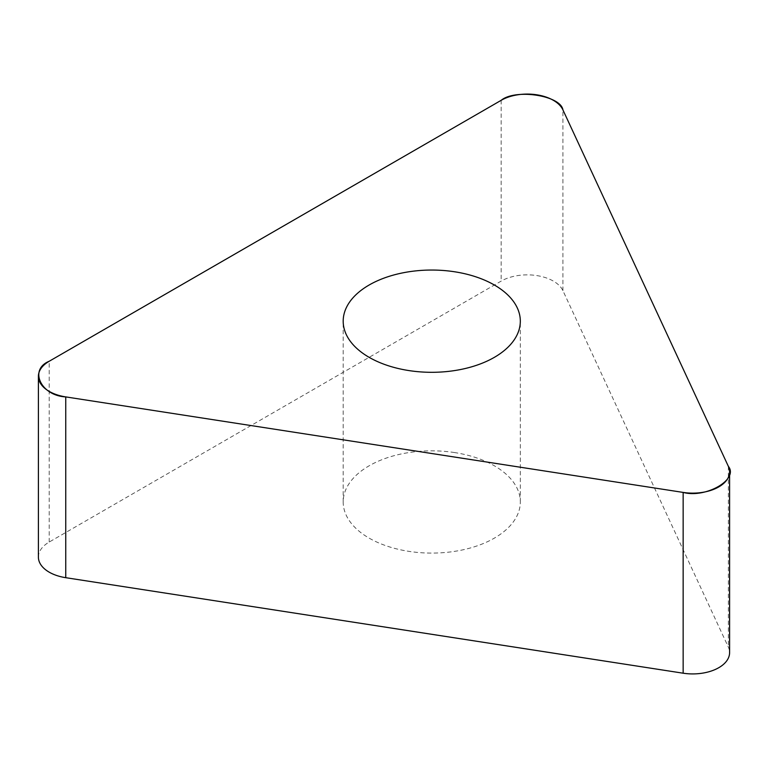 <?xml version="1.0" encoding="UTF-8"?>
<svg xmlns="http://www.w3.org/2000/svg" width="768" height="768" viewBox="0 0 768 768"><rect width="100%" height="100%" fill="white"/><g stroke="black" fill="none" stroke-linecap="round" stroke-linejoin="round"><path stroke-width="0.58" stroke-dasharray="3.84 2.88" d="M454.675 452.573A88.57 51.13 0 0 0 343.19 501.965A88.57 51.13 0 0 0 431.76 553.094A88.57 51.13 0 0 0 520.32 501.965A88.57 51.13 0 0 0 454.675 452.573M38.4 557.107A36.902 21.302 180 0 1 49.21 542.045L501.168 281.107A36.902 21.302 180 0 1 562.915 290.65L728.342 647.107A36.902 21.302 180 0 1 729.6 652.618M562.915 290.65L562.915 109.872M728.342 466.32L728.342 647.107M49.21 542.045L49.21 361.258M501.168 100.32L501.168 281.107M520.32 501.965L520.32 321.178M343.19 501.965L343.19 321.178"/><path stroke-width="1.15" d="M729.6 471.83L729.6 652.618A36.902 21.302 180 0 1 683.146 673.2L65.75 577.69A36.902 21.302 180 0 1 38.4 557.107L38.4 376.32A36.902 21.302 0 0 0 65.75 396.902L683.146 492.413A36.902 21.302 0 0 0 729.6 471.83A36.902 21.302 0 0 0 728.342 466.32L562.915 109.872A36.902 21.302 0 0 0 501.168 100.32L49.21 361.258A36.902 21.302 0 0 0 38.4 376.32M454.675 271.786A88.57 51.13 0 0 0 343.19 321.178A88.57 51.13 0 0 0 431.76 372.307A88.57 51.13 0 0 0 520.32 321.178A88.57 51.13 0 0 0 454.675 271.786M65.75 396.902L683.146 492.413C705.792 498.566 738.998 479.386 728.342 466.32L562.915 109.872C560.822 95.472 515.453 88.454 501.168 100.32L49.21 361.258C28.666 369.504 40.819 395.693 65.75 396.902L65.75 577.69M683.146 673.2L683.146 492.413"/></g></svg>
